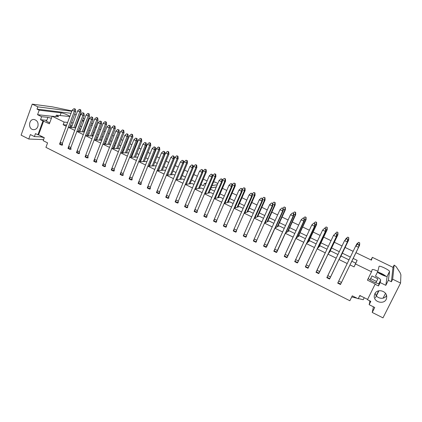 <?xml version="1.0" encoding="UTF-8"?>
<svg xmlns="http://www.w3.org/2000/svg" width="422" height="422" viewBox="0 0 422 422"><rect width="100%" height="100%" fill="white"/><g stroke="black" fill="none" stroke-linecap="round" stroke-linejoin="round"><path stroke-width="0.63" d="M95.805 127.317L95.968 126.89L95.509 126.848M95.968 126.89L95.63 126.521M92.808 123.762L91.595 123.161M385.508 293.343L383.092 298.164M378.956 290.747L375.39 297.885M378.618 290.821L376.224 295.622M370.643 278.583L376.545 281.479M370.959 259.905L371.481 259.076M371.149 259.752L371.381 259.045M385.175 275.608L384.131 275.308M378.481 272.617L377.579 272.021M377.843 272.417L385.418 276.178M316.59 222.278L315.44 221.919L316.59 222.278L316.6 224.609L308.656 241.595M315.44 221.919L314.105 223.127M316.6 224.609L316.189 224.931L314.949 224.34M308.213 241.991L316.189 224.931L316.437 222.394M356.078 245.414L356.864 243.847L358.653 242.328L359.692 242.824L359.623 245.166L351.278 262.363M359.692 242.824L358.653 242.328M358.573 242.481L356.637 244.264L357.149 244.512M359.623 245.166L359.407 245.588L358.8 245.303M351.025 262.864L359.407 245.588L359.613 242.977M345.328 239.817L345.977 238.646L347.733 237.122L348.762 237.612L348.709 239.954L340.47 257.093M348.762 237.612L347.733 237.122M347.633 237.264L345.697 239.037L346.035 239.2M348.709 239.954L348.445 240.35L347.675 239.981M340.164 257.568L348.445 240.35L348.662 237.755M334.683 234.257L336.914 231.963L337.932 232.448L337.901 234.79L329.761 251.876M337.932 232.448L336.914 231.963M336.798 232.1L335.036 233.941M337.901 234.79L337.589 235.159L336.656 234.716M329.413 252.324L337.589 235.159L337.816 232.585M327.208 227.337L326.064 226.983L327.208 227.337L327.198 229.673L319.159 246.712M326.064 226.983L322.624 230.117L306.261 264.895L308.951 266.235L325.367 231.43L322.624 230.117M327.198 229.673L326.839 230.022L325.747 229.499M318.758 247.134L326.839 230.022L327.076 227.463M306.071 217.261L304.911 216.897L306.071 217.261L306.098 219.593L298.248 236.526M304.911 216.897L303.582 218.105M306.098 219.593L305.644 219.894L304.251 219.224M297.763 236.895L305.644 219.894L305.903 217.372M295.653 212.298L294.487 211.928L295.653 212.298L295.701 214.624L287.946 231.504M294.487 211.928L293.158 213.126M295.701 214.624L295.2 214.898L293.654 214.16M287.414 231.852L295.2 214.898L295.469 212.398M285.335 207.376L284.159 207.007L285.335 207.376L285.399 209.702L277.739 226.53M284.159 207.007L282.84 208.194M285.399 209.702L284.85 209.956L283.162 209.148M277.164 226.857L284.85 209.956L285.135 207.466M275.112 202.507L273.931 202.127L275.112 202.507L275.191 204.828L267.627 221.603M273.931 202.127L272.612 203.314M275.191 204.828L274.606 205.055L272.776 204.179M267.01 221.903L274.606 205.055L274.896 202.586M264.99 197.681L263.797 197.296L264.99 197.681L265.085 200.002L257.61 216.723M263.797 197.296L262.447 198.504M265.085 200.002L264.452 200.202L262.484 199.263M256.945 216.998L264.452 200.202L264.752 197.749M254.957 192.896L253.759 192.511L254.957 192.896L255.067 195.217L247.682 211.886M253.759 192.511L252.261 193.851M255.067 195.217L254.397 195.397L252.287 194.389M246.981 212.139L254.397 195.397L254.703 192.959M245.018 188.159L243.816 187.769L245.018 188.159L245.145 190.475L237.85 207.096M243.816 187.769L242.17 189.23M245.145 190.475L244.433 190.633L242.191 189.562M237.106 207.329L244.433 190.633L244.749 188.217M235.175 183.464L233.962 183.074L235.175 183.464L235.312 185.78L228.107 202.349M233.962 183.074L232.179 184.657M235.312 185.78L234.563 185.917L232.19 184.783M227.326 202.56L234.563 185.917L234.89 183.512M225.417 178.817L224.203 178.416L225.417 178.817L225.575 181.128L218.448 197.644M222.288 180.173L224.203 178.416M225.575 181.128L224.784 181.244L222.331 180.073M217.631 197.834L224.784 181.244L225.121 178.854M215.753 174.207L214.529 173.806L215.753 174.207L215.922 176.512L208.885 192.981M212.498 175.837L214.529 173.806M215.922 176.512L215.093 176.612L212.667 175.452M208.025 193.149L215.093 176.612L215.442 174.239M206.173 169.644L204.944 169.238L206.173 169.644L206.363 171.944L199.406 188.365M202.808 171.538L204.944 169.238M206.363 171.944L205.493 172.023L203.087 170.873M198.509 188.513L205.493 172.023L205.846 169.665M196.684 165.118L195.449 164.707L196.684 165.118L196.884 167.418L190.011 183.786M193.207 167.265L193.593 166.337L195.449 164.707M196.884 167.418L195.977 167.476L193.593 166.337M189.077 183.913L195.977 167.476L196.341 165.134M187.278 160.634L186.039 160.223L187.278 160.634L187.495 162.934L180.7 179.25M183.697 163.024L184.187 161.837L186.039 160.223M187.495 162.934L186.55 162.966L184.187 161.837M179.735 179.355L186.55 162.966L186.925 160.645M177.957 156.193L176.712 155.776L177.957 156.193L178.19 158.487L171.474 174.755M167.581 175.088L174.866 157.385L176.712 155.776M178.19 158.487L177.208 158.503L174.866 157.385M170.472 174.84L177.208 158.503L177.588 156.193M168.721 151.788L167.471 151.371L168.721 151.788L168.964 154.077L162.328 170.298M158.461 170.551L165.63 152.97L167.471 151.371M168.964 154.077L167.951 154.077L165.63 152.97M161.294 170.367L167.951 154.077L168.341 151.783M159.563 147.426L158.308 147.004L159.563 147.426L159.822 149.715L153.265 165.883M149.414 166.057L156.478 148.591L158.308 147.004M159.822 149.715L158.778 149.694L156.478 148.591M152.194 165.93L158.778 149.694L159.173 147.415M150.49 143.1L149.23 142.673L150.49 143.1L150.765 145.384L144.282 161.505M140.447 161.61L147.405 144.255L149.23 142.673M150.765 145.384L149.683 145.347L147.405 144.255M143.179 161.536L149.683 145.347L150.084 143.079M141.497 138.812L140.236 138.384L141.497 138.812L141.781 141.096L135.378 157.169M131.559 157.206L138.411 139.956L140.236 138.384M141.781 141.096L140.668 141.038L138.411 139.956M134.238 157.179L140.668 141.038L141.08 138.785M132.587 134.565L131.316 134.133L132.587 134.565L132.883 136.844L126.547 152.869M122.744 152.843L129.496 135.699L131.316 134.133M132.883 136.844L131.733 136.765L129.496 135.699M125.381 152.859L131.733 136.765L132.155 134.534M123.751 130.351L122.475 129.918L123.751 130.351L124.057 132.624L117.801 148.602M114.003 148.523L120.66 131.474L122.475 129.918M124.057 132.624L122.881 132.534L120.66 131.474M116.599 148.581L122.881 132.534L123.308 130.314M114.99 126.178L113.713 125.74L114.99 126.178L115.311 128.446L109.124 144.377M105.336 144.245L111.904 127.286L113.713 125.74M115.311 128.446L114.104 128.341L111.904 127.286M107.895 144.335L114.104 128.341L114.536 126.131M106.307 122.037L105.025 121.599L106.307 122.037L106.645 124.305L100.526 140.188M96.743 140.009L103.221 123.14L105.025 121.599M106.645 124.305L105.4 124.179L103.221 123.14M99.265 140.13L105.4 124.179L105.843 121.99M97.698 117.933L96.411 117.49L97.698 117.933L98.046 120.201L92.001 136.037M88.224 135.81L94.612 119.025L96.411 117.49M98.046 120.201L96.775 120.059L94.612 119.025M90.709 135.958L96.775 120.059L97.224 117.88M89.169 113.866L87.876 113.423L89.169 113.866L89.527 116.129L83.545 131.917M79.779 131.648L86.083 114.948L87.876 113.423M89.527 116.129L88.224 115.971L86.083 114.948M82.227 131.822L88.224 115.971L88.678 113.803M80.707 109.836L79.41 109.388L80.707 109.836L81.077 112.094L75.169 127.834M71.402 127.528L77.622 110.902L79.41 109.388M81.077 112.094L79.747 111.92L77.622 110.902M73.818 127.724L79.747 111.92L80.206 109.767M314.944 223.528L313.768 223.164L314.944 223.528L314.954 225.907L306.873 243.193M297.563 262.542L295.041 261.287L295.653 259.604L311.816 224.937L313.768 223.164M297.695 262.611L314.527 226.239L311.816 224.937M314.954 225.907L314.527 226.239L314.786 223.649M75.675 127.877L68.359 127.28L74.731 130.393L67.974 148.37L70.11 149.441L76.883 131.448L83.308 134.586L76.477 152.616L78.629 153.692L85.481 135.647L91.964 138.817L85.054 156.905L87.222 157.986L94.159 139.888L100.694 143.084L93.7 161.225L95.894 162.317L102.91 144.166L109.509 147.389L102.43 165.582L104.64 166.69L111.74 148.475L118.392 151.73L111.234 169.982L113.465 171.095L120.645 152.833L127.365 156.114L120.117 174.418L122.364 175.541L129.633 157.221L136.412 160.534L129.079 178.896L131.347 180.03L138.706 161.652L145.543 164.997L138.121 183.412L140.41 184.556L147.853 166.126L154.753 169.496L147.246 187.969L149.557 189.125L157.089 170.636L164.052 174.038L156.451 192.569L158.783 193.735L166.405 175.193L173.437 178.627L165.74 197.211L168.098 198.387L175.81 179.788L182.905 183.253L175.119 201.895L177.493 203.082L185.3 184.425L192.458 187.922L184.578 206.622L186.978 207.819L194.88 189.103L202.106 192.632L194.131 211.39L196.552 212.598L204.549 193.83L211.839 197.39L203.768 216.206L206.21 217.425L214.307 198.598L221.666 202.191L213.495 221.065L215.958 222.299L224.156 203.409L231.583 207.038L223.312 225.97L225.802 227.215L234.099 208.268L241.6 211.934L233.224 230.924L235.734 232.174L244.138 213.173L251.707 216.871L243.23 235.919L245.768 237.185L254.271 218.121L261.909 221.856L253.332 240.962L255.89 242.244L264.499 223.122L272.216 226.894L263.523 246.058L266.108 247.35L274.827 228.17L282.619 231.973L273.82 251.201L276.431 252.504L285.251 233.266L293.121 237.106L284.212 256.391L286.849 257.71L295.78 238.409L303.724 242.291L294.709 261.635L297.368 262.964L306.414 243.605L314.432 247.524L305.301 266.926L307.986 268.271L317.149 248.848L325.251 252.81L316.004 272.274L318.716 273.625L327.989 254.149L336.17 258.143L326.807 277.671L329.545 279.037L338.94 259.498L347.2 263.534L337.716 283.12L355.946 245.53L357.766 243.985L358.827 244.491L358.758 246.875L350.26 264.378M358.827 244.491L357.766 243.985M337.938 282.703L340.691 284.075L358.531 247.313L355.709 245.963L357.682 244.143M358.758 246.875L358.742 244.649M329.751 278.615L327.055 277.27L344.574 240.63L346.647 238.673L347.691 239.168L347.644 241.553L339.251 259.002M347.691 239.168L346.647 238.673M329.788 278.631L347.369 241.964L344.574 240.63L346.541 238.82M347.644 241.553L347.369 241.964L347.591 239.321M318.916 273.203L316.284 271.889L333.544 235.344L335.632 233.413L336.666 233.904L336.64 236.288L328.353 253.68M336.666 233.904L335.632 233.413M318.985 273.24L336.313 236.673L333.544 235.344L335.506 233.551M336.64 236.288L336.313 236.673L336.545 234.046M324.581 228.334L325.752 228.692L325.742 231.071L317.56 248.41M325.752 228.692L324.724 228.202M308.187 267.849L305.612 266.562L306.261 264.895M308.292 267.901L308.951 266.235M325.742 231.071L325.367 231.43L325.61 228.824M304.241 218.417L303.054 218.047L304.241 218.417L304.267 220.79L296.286 238.024M287.039 257.288L284.576 256.059L285.145 254.371L301.108 219.809L303.054 218.047M287.208 257.373L303.798 221.096L301.108 219.809M304.267 220.79L303.798 221.096L304.062 218.527M293.638 213.353L292.446 212.978L293.638 213.353L293.686 215.726L285.805 232.902M276.621 252.087L274.21 250.884L274.743 249.186L290.505 214.735L292.446 212.978M276.816 252.182L293.169 216.006L290.505 214.735M293.686 215.726L293.169 216.006L293.443 213.458M283.141 208.341L281.943 207.962L283.141 208.341L283.209 210.71L275.424 227.833M266.298 246.933L263.945 245.757L264.436 244.048L280.008 209.702L281.943 207.962M266.525 247.044L282.645 210.968L280.008 209.702M283.209 210.71L282.645 210.968L282.93 208.436M272.744 203.378L271.536 202.993L272.744 203.378L272.828 205.741L265.137 222.811M256.075 241.827L253.775 240.682L254.229 238.963L269.605 204.723L271.536 202.993M256.328 241.954L256.792 240.239L272.216 205.973L269.605 204.723M272.828 205.741L272.216 205.973L272.517 203.457M262.447 198.456L261.234 198.071L262.447 198.456L262.547 200.819L254.951 217.836M245.952 236.774L243.7 235.65L244.116 233.92L259.308 199.791L261.234 198.071M246.232 236.911L246.659 235.186L261.893 201.03L259.308 199.791M262.547 200.819L261.893 201.03L262.204 198.53M252.245 193.587L251.027 193.192L252.245 193.587L252.367 195.945L244.86 212.91M235.919 231.762L233.725 230.665L234.105 228.93L249.107 194.906L251.027 193.192M236.23 231.921L236.615 230.185L251.67 196.13L249.107 194.906M252.367 195.945L251.67 196.13L251.987 193.651M242.144 188.761L240.915 188.365L242.144 188.761L242.275 191.113L234.869 208.03M225.981 226.804L223.834 225.733L224.182 223.987L239 190.064L240.915 188.365M226.319 226.973L226.672 225.227L241.537 191.282L239 190.064M242.275 191.113L241.537 191.282L241.869 188.819M232.137 183.981L230.903 183.581L232.137 183.981L232.285 186.334L224.963 203.193M216.138 221.888L214.044 220.843L214.35 219.087L228.993 185.274L230.903 183.581M216.502 222.067L216.818 220.316L231.504 186.477L228.993 185.274M232.285 186.334L231.504 186.477L231.842 184.029M222.22 179.244L220.98 178.838L222.22 179.244L222.389 181.597L215.157 198.403M206.384 217.019L204.338 215.995L204.612 214.234L219.076 180.521L220.98 178.838M206.775 217.214L207.06 215.452L221.566 181.713L219.076 180.521M222.389 181.597L221.566 181.713L221.914 179.287M212.398 174.555L211.153 174.144L212.398 174.555L212.582 176.902L205.435 193.656M196.721 212.192L194.727 211.195L194.964 209.423L209.254 175.821L211.153 174.144M197.137 212.398L197.39 210.631L211.723 176.997L209.254 175.821M212.582 176.902L211.723 176.997L212.076 174.587M202.671 169.908L201.415 169.496L202.671 169.908L202.866 172.25L195.808 188.95M187.152 207.413L185.2 206.437L185.406 204.659L199.522 171.158L201.415 169.496M187.59 207.635L187.806 205.857L201.964 172.329L199.522 171.158M202.866 172.25L201.964 172.329L202.333 169.934M193.028 165.303L191.767 164.886L193.028 165.303L193.239 167.639L186.266 184.293M177.662 202.676L175.758 201.727L175.937 199.938L189.879 166.542L191.767 164.886M178.131 202.908L178.311 201.125L192.3 167.698L189.879 166.542M193.239 167.639L192.3 167.698L192.675 165.318M183.475 160.74L182.209 160.318L183.475 160.74L183.702 163.077L176.813 179.677M168.262 197.981L166.405 197.053L166.548 195.259L180.331 161.964L182.209 160.318M168.753 198.229L168.905 196.436L182.726 163.114L180.331 161.964M183.702 163.077L182.726 163.114L183.111 160.75M174.012 156.219L172.74 155.797L174.012 156.219L174.254 158.551L167.444 175.104M158.952 193.334L157.137 192.427L157.248 190.628L170.863 157.432L172.74 155.797M159.463 193.587L159.585 191.788L173.242 158.572L170.863 157.432M174.254 158.551L173.242 158.572L173.632 156.224M164.633 151.741L163.356 151.313L164.633 151.741L164.891 154.072L158.16 170.567M149.72 188.724L147.953 187.843L148.032 186.033L161.484 152.938L163.356 151.313M150.258 188.993L150.348 187.183L163.841 154.067L161.484 152.938M164.891 154.072L163.841 154.067L164.242 151.735M155.338 147.299L154.056 146.872L155.338 147.299L155.612 149.631L148.961 166.078M140.573 184.156L138.849 183.296L138.901 181.481L152.194 148.491L154.056 146.872M141.133 184.435L141.191 182.626L154.526 149.61L152.194 148.491M155.612 149.631L154.526 149.61L154.932 147.289M146.133 142.905L144.846 142.467L146.133 142.905L146.413 145.226L139.846 161.626M131.506 179.63L129.823 178.791L129.849 176.971L142.984 144.076L144.846 142.467M132.091 179.92L132.123 178.1L145.295 145.184L142.984 144.076M146.413 145.226L145.295 145.184L145.711 142.884M137.002 138.543L135.715 138.11L137.002 138.543L137.303 140.864L130.809 157.211M122.522 175.146L120.882 174.328L120.877 172.498L133.858 139.708L135.715 138.11M123.129 175.447L123.129 173.621L136.148 140.806L133.858 139.708M137.303 140.864L136.148 140.806L136.57 138.516M127.961 134.222L126.663 133.785L127.961 134.222L128.272 136.543L121.852 152.838M113.618 170.699L112.02 169.902L111.983 168.067L124.812 135.378L126.663 133.785M114.246 171.01L114.22 169.18L127.085 136.464L124.812 135.378M128.272 136.543L127.085 136.464L127.513 134.191M118.993 129.944L117.696 129.501L118.993 129.944L119.32 132.255L112.98 148.502M104.793 166.294L103.237 165.514L103.174 163.673L115.85 131.084L117.696 129.501M105.442 166.616L105.384 164.775L118.097 132.16L115.85 131.084M119.32 132.255L118.097 132.16L118.54 129.902M110.11 125.698L108.807 125.255L110.11 125.698L110.448 128.008L104.181 144.208M96.047 161.927L94.528 161.167L94.438 159.321L106.966 126.827L108.807 125.255M96.717 162.259L96.633 160.413L109.192 127.898L106.966 126.827M110.448 128.008L109.192 127.898L109.641 125.656M101.306 121.494L99.993 121.045L101.306 121.494L101.655 123.799L95.462 139.951M87.375 157.596L85.898 156.857L85.777 155.006L98.157 122.612L99.993 121.045M88.066 157.939L87.95 156.087L100.367 123.672L98.157 122.612M101.655 123.799L100.367 123.672L100.821 121.441M92.576 117.327L91.263 116.873L92.576 117.327L92.935 119.626L86.816 135.726M78.777 153.302L77.342 152.585L77.194 150.728L89.432 118.429L91.263 116.873M79.489 153.655L79.352 151.799L91.621 119.479L89.432 118.429M92.935 119.626L91.621 119.479L92.086 117.263M83.925 113.191L82.606 112.737L83.925 113.191L84.294 115.491L78.249 131.543M70.258 149.05L68.855 148.349L68.686 146.487L80.781 114.288L82.606 112.737M70.986 149.414L70.822 147.552L82.949 115.327L80.781 114.288M84.294 115.491L82.949 115.327L83.419 113.128M75.348 109.098L74.024 108.639L75.348 109.098L75.733 111.392L69.751 127.397M61.812 144.83L60.446 144.15L60.251 142.283L72.204 110.179L74.024 108.639M62.561 145.205L62.366 143.338L74.356 111.213L72.204 110.179M75.733 111.392L74.356 111.213L74.831 109.024M79.331 128.663L80.66 129.311M83.931 130.899L84.337 131.094L83.872 131.063M80.101 130.788L78.576 130.678M52.143 116.229L49.369 123.794L42.96 120.919L40.517 119.716L41.614 116.699L37.553 114.71L39.193 110.179L61.121 112.843C63.511 113.064 70.184 115.934 69.619 116.493L56.332 115.169C57.825 115.908 58.526 116.425 58.447 116.72L52.143 116.229L64.133 122.069L63.147 124.733L66.222 126.236L59.549 144.16L61.665 145.221L68.359 127.28M68.939 148.391L67.974 148.37M84.01 131.949L84.337 131.094M84.3 131.97L76.883 131.448M76.519 124.237L76.962 124.448M80.307 126.072L81.641 126.716M84.917 128.309L85.566 128.626M88.9 130.24L90.118 130.831M93.383 132.413L94.248 132.835M97.572 134.444L98.674 134.982M101.924 136.559L103.01 137.081M106.318 138.69L107.304 139.165M110.538 140.737L111.846 141.37M115.137 142.968L116.008 143.39M119.231 144.952L120.761 145.695M124.042 147.283L124.791 147.647M127.998 149.203L129.76 150.058M133.02 151.64L133.647 151.946M136.839 153.492L138.838 154.463M142.082 156.035L142.583 156.277M145.764 157.823L147.995 158.904M151.229 160.471L151.598 160.65M154.763 162.185L157.237 163.388M163.847 166.59L166.563 167.914M173.009 171.037L175.979 172.477M182.251 175.52L185.48 177.087M191.583 180.046L195.064 181.734M200.993 184.609L203.43 185.791L204.412 183.475L205.73 184.113M75.549 126.822L75.992 127.038L75.475 127.011M87.913 132.84L89.132 133.431M92.392 135.014L92.703 135.172L92.339 135.145M92.365 136.058L92.703 135.172M96.569 137.05L97.672 137.588M100.795 140.199L101.148 139.276M105.305 141.301L106.291 141.781M109.287 144.382L109.662 143.422M114.114 145.59L114.984 146.012M117.854 148.607L118.25 147.6M123.008 149.915L123.751 150.279M131.975 154.278L132.598 154.584M141.022 158.683L141.523 158.925M138.706 161.652L146.93 161.557M150.153 163.124L150.527 163.309M147.853 166.126L155.607 165.777L156.156 166.046M157.089 170.636L164.596 170.156L165.471 170.578M166.405 175.193L173.669 174.566L174.872 175.151M175.81 179.788L182.816 179.018L184.356 179.767M185.3 184.425L192.047 183.512L193.93 184.43M194.88 189.103L201.363 188.043L203.594 189.13M204.549 193.83L210.763 192.617L213.347 193.877M214.307 198.598L220.242 197.232L223.191 198.667M224.156 203.409L229.811 201.89L233.129 203.504M234.099 208.268L239.469 206.59L243.162 208.384M244.138 213.173L249.217 211.332L253.29 213.31M254.271 218.121L259.05 216.117L263.513 218.29M264.499 223.122L268.978 220.949L273.836 223.312M274.827 228.17L279 225.823L284.259 228.381M285.251 233.266L289.112 230.744L294.783 233.503M295.78 238.409L299.319 235.708L305.412 238.673M306.414 243.605L309.621 240.725L316.141 243.895M317.149 248.848L320.024 245.789L326.976 249.17M327.989 254.149L330.526 250.895L337.922 254.498M338.94 259.498L341.129 256.054L348.973 259.873M355.757 263.175L354.053 266.883L349.996 264.9L351.832 261.265L355.757 263.175L357.133 260.348L355.472 263.961L371.534 271.784L367.404 280.15L375.2 283.98L367.467 299.689L375.2 283.98M210.494 189.22L214.508 191.166M220.078 193.867L224.367 195.95M229.753 198.562L234.321 200.777M239.517 203.298L244.37 205.651M249.37 208.078L254.513 210.567M259.314 212.899L264.752 215.536M269.357 217.768L275.091 220.553M279.491 222.684L285.525 225.612M289.719 227.648L296.065 230.728M300.042 232.654L306.71 235.887M310.471 237.713L317.455 241.099M320.994 242.819L328.311 246.364M331.623 247.972L339.272 251.681M342.353 253.179L350.339 257.051M353.182 258.433L357.133 260.348M88.567 134.913L87.159 134.824M43.656 120.982L38.602 134.845L44.278 137.683L43.181 140.668L47.575 142.873L45.924 147.352L349.854 300.754L352.275 295.827L358.194 298.797L359.818 295.5L367.551 299.367M354.053 266.883L355.472 263.961M337.716 283.12L340.485 284.502L349.996 264.9M64.133 122.069L67.652 122.406M71.482 122.77L73.122 122.929M63.147 124.733L66.671 125.039M70.506 125.376L72.151 125.519M71.714 126.695L70.063 126.558M39.193 110.179L37.015 109.119L71.033 113.318M82.295 120.803L83.63 121.446M86.911 123.029L87.57 123.345M90.909 124.954L92.133 125.545M95.404 127.122L96.274 127.539M99.603 129.148L100.71 129.681M103.97 131.247L105.057 131.775M108.375 133.373L109.361 133.848M112.611 135.415L113.919 136.042M117.221 137.635L118.091 138.052M121.325 139.613L122.86 140.352M126.146 141.934L126.895 142.298M130.113 143.849L131.88 144.699M135.151 146.276L135.778 146.576M138.98 148.122L140.985 149.087M144.24 150.654L144.741 150.897M147.932 152.432L150.169 153.513M153.408 155.074L153.782 155.254M156.958 156.784L159.437 157.976M166.062 161.172L168.789 162.486M175.251 165.598L178.232 167.033M184.525 170.066L187.758 171.627M193.877 174.576L197.375 176.259M203.32 179.123L207.081 180.938M88.451 121.019L87.702 120.94M83.967 120.544L82.454 120.381M74.647 114.304L76.092 114.995M79.389 116.583L79.837 116.799M83.197 118.413L84.532 119.051M87.818 120.634L88.478 120.95M204.412 183.475L206.1 183.232M213.506 182.172L214.772 181.987L217.821 183.454M222.463 188.349L226.762 190.422M232.163 193.023L236.747 195.233M241.954 197.744L246.823 200.086M251.839 202.502L256.993 204.992M261.814 207.313L267.263 209.94M271.884 212.166L277.634 214.935M282.049 217.061L288.105 219.983M292.309 222.009L298.676 225.074M302.669 226.999L309.352 230.222M313.124 232.037L320.134 235.413M323.685 237.127L331.022 240.661M334.34 242.26L342.015 245.957M345.106 247.45L353.119 251.312M355.973 252.683L371.434 260.137L372.341 257.33L393.003 267.358L394.132 265.095L392.671 279.222L400.578 283.062L400.9 274.827L400.14 272.776L396.073 266.556L394.132 265.095M71.93 110.907L52.523 106.877L32.236 104.134L37.832 106.85L71.798 111.266M37.015 109.119L37.832 106.85M42.96 120.919L37.901 134.808L35.474 133.595L34.393 136.58L30.368 134.56L28.759 139.017L21.1 135.151L32.236 104.134M37.832 126.589C36.946 128.689 35.501 129.712 33.496 129.66C27.815 129.401 28.559 118.629 34.208 119.521C37.426 120.486 38.634 122.844 37.832 126.589M55.794 116.63L56.332 115.169M44.226 137.656L40.776 136.892L34.393 136.58M49.738 122.791C47.195 121.726 45.929 120.945 45.951 120.455L46.831 120.323L47.913 117.358L51.405 118.25M40.517 119.716L46.831 120.323M37.901 134.808L38.602 134.845M28.759 139.017L43.561 139.635M373.423 306.82L372.236 312.444L382.986 317.866L400.578 283.062M351.721 296.956L357.086 298.243M358.32 298.539L363.231 299.715L364.228 297.705M372.236 312.444L374.725 307.474L369.15 304.673L369.883 301.656L369.319 300.617M361.158 296.17L359.607 295.938M369.15 304.673L370.806 301.361L367.467 299.689M392.671 279.222L391.394 281.759L388.346 280.277L385.813 285.335L380.169 282.571L378.497 285.926L375.132 284.275M374.863 293.775C377.384 287.957 387.686 291.169 386.657 297.505C386.024 305.407 372.531 302.701 374.404 295.105L374.863 293.775M368.264 278.399C369.498 280.35 378.777 284.597 379.03 283.32L380.686 279.976C380.486 279.111 378.745 277.845 375.459 276.167L377.89 271.267C374.652 269.758 372.742 269.215 372.157 269.642L371.534 271.784M375.854 282.867L377.869 278.81L371.961 275.925L370.004 279.881M379.046 283.267L378.497 285.926M377.89 271.267L379.056 266.372C379.331 265.143 389.96 270.307 389.553 271.483L388.346 280.277M391.394 281.759L393.003 267.358M211.063 187.885L216.301 186.988M101.792 140.246L94.159 139.888M105.711 143.274L104.561 143.227M85.977 156.894L85.054 156.905M97.102 139.075L95.82 139.012M93.004 136.095L85.481 135.647M77.421 152.627L76.477 152.616M158.994 169.248L158.693 169.264M149.915 164.823L149.462 164.838M137.762 157.148L129.633 157.221M140.916 160.434L140.315 160.45M128.641 152.88L120.645 152.833M132.002 156.087L131.253 156.093M119.605 148.644L111.74 148.475M123.161 151.778L122.275 151.767M110.659 144.429L102.91 144.166M114.399 147.505L113.376 147.484M60.531 144.192L59.549 144.16M94.602 161.204L93.7 161.225M103.311 165.551L102.43 165.582M112.094 169.934L111.234 169.982M120.95 174.36L120.117 174.418M129.892 178.822L129.079 178.896M138.912 183.327L138.121 183.412M148.011 187.869L147.246 187.969M157.195 192.458L156.451 192.569M166.463 197.085L165.74 197.211M175.81 201.753L175.119 201.895M185.247 206.463L184.578 206.622M194.774 211.216L194.131 211.39M204.385 216.017L203.768 216.206M214.086 220.859L213.495 221.065M223.876 225.749L223.312 225.97M233.756 230.686L233.224 230.924M243.737 235.666L243.23 235.919M253.807 240.693L253.332 240.962M263.972 245.773L263.523 246.058M274.237 250.895L273.82 251.201M284.597 256.07L284.212 256.391M295.062 261.292L294.709 261.635M305.623 266.567L305.301 266.926M316.289 271.895L316.004 272.274M327.061 277.27L326.807 277.671M41.614 116.699L47.913 117.358M37.553 114.71L52.122 116.287M386.536 295.542C384.157 300.295 375.775 298.496 375.221 293.158M386.478 295.331L385.951 296.381M386.135 276.352C383.63 274.416 380.76 272.971 377.521 272.005M380.686 279.976L380.169 282.571M377.468 272.121C379.784 274.158 387.011 277.238 387.18 276.257L385.813 285.335M212.044 185.596L217.261 184.757M371.054 259.952L372.341 257.33M295.653 259.604L298.317 260.933M338.713 281.068L341.482 282.445M327.788 275.624L330.531 276.99M316.969 270.233L319.686 271.583M285.145 254.371L287.783 255.685M274.743 249.186L277.354 250.483M264.436 244.048L267.026 245.335M254.229 238.963L256.792 240.239M244.116 233.92L246.659 235.186M234.105 228.93L236.615 230.185M224.182 223.987L226.672 225.227M214.35 219.087L216.818 220.316M204.612 214.234L207.06 215.452M194.964 209.423L197.39 210.631M185.406 204.659L187.806 205.857M175.937 199.938L178.311 201.125M166.548 195.259L168.905 196.436M157.248 190.628L159.585 191.788M148.032 186.033L150.348 187.183M138.901 181.481L141.191 182.626M129.849 176.971L132.123 178.1M120.877 172.498L123.129 173.621M111.983 168.067L114.22 169.18M103.174 163.673L105.384 164.775M94.438 159.321L96.633 160.413M85.777 155.006L87.95 156.087M77.194 150.728L79.352 151.799M68.686 146.487L70.822 147.552M60.251 142.283L62.366 143.338M60.103 115.596L61.121 112.843M41.071 136.079L40.776 136.892M370.184 301.05L369.883 301.656M387.196 276.204L389.553 271.483"/></g></svg>
